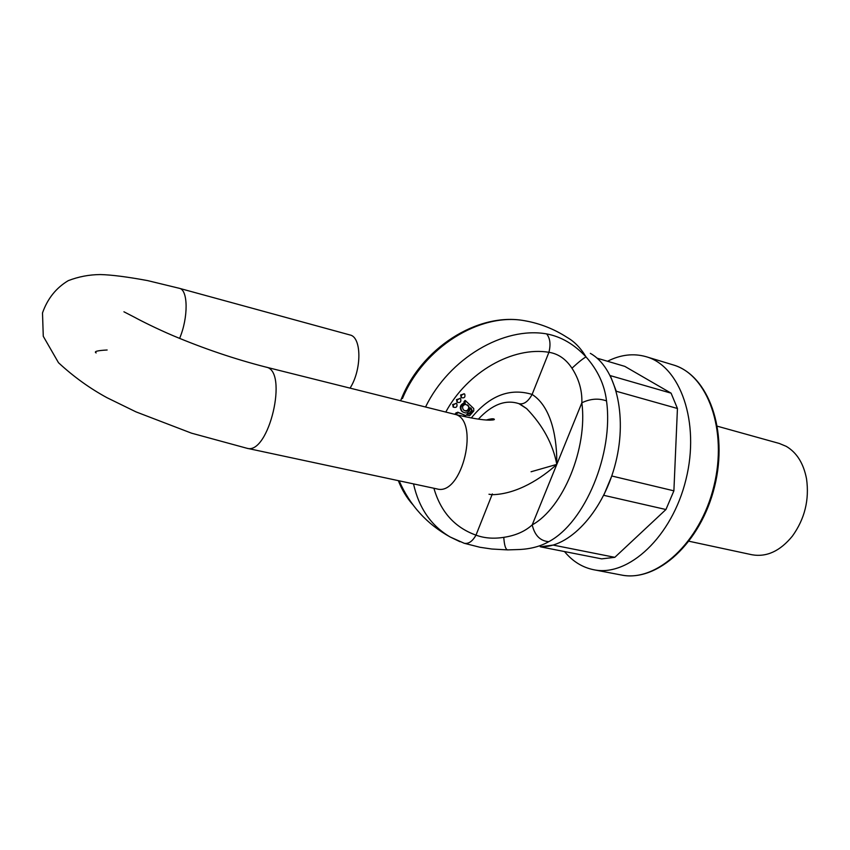 <?xml version="1.0" encoding="UTF-8"?>
<svg xmlns="http://www.w3.org/2000/svg" width="850" height="850" viewBox="0 0 850 850"><rect width="100%" height="100%" fill="white"/><g stroke="black" fill="none" stroke-linecap="round" stroke-linejoin="round"><path stroke-width="1.27" d="M607.516 361.261C620.659 354.62 633.558 353.101 646.202 356.724C680.255 366.138 700.283 422.195 685.971 479.485C672.042 536.871 628.267 577.214 593.736 569.744C582.335 567.428 572.592 561.361 564.496 551.554M541.131 546.964L601.673 558.864L614.805 557.334L665.943 509.522L673.891 490.832L677.439 408.489L671.096 393.168L624.803 366.371L597.093 358.179M673.891 490.832L611.766 475.989L603.734 495.316L665.943 509.522M671.096 393.168L610.289 375.615L616.303 391.266L677.439 408.489M614.805 557.334L553.095 545.073L540.26 546.794M689.084 541.259L751.878 554.742C766.615 557.356 780.13 551.129 792.434 536.063C804.759 518.861 809.466 499.789 806.533 478.826C803.579 463.452 796.832 452.636 786.282 446.367L779.291 443.456L717.411 426.233M459.946 541.705L450.203 537.009C431.131 525.789 418.912 508.087 413.525 483.894M425.542 407.012C449.14 358.307 503.731 326.251 546.667 333.912C561.117 336.621 574.249 344.293 586.043 356.936C597.784 370.164 604.605 384.827 606.518 400.913C598.634 398.076 590.41 398.692 581.857 402.783C582.25 390.533 578.946 379.004 571.965 368.209C565.877 359.029 558.195 353.728 548.919 352.293C550.874 344.42 550.12 338.289 546.667 333.912M529.316 321.629L524.333 320.673C479.857 312.407 423.406 347.565 402.443 398.576M398.331 480.643C401.859 489.749 406.683 497.739 412.781 504.624M590.325 353.356C615.442 367.189 627.597 414.736 615.793 462.209C604.201 509.724 571.359 546.189 542.693 546.773M606.518 400.913C613.859 453.56 584.896 522.665 548.792 541.663C540.717 546.253 531.08 548.866 519.903 549.504M531.069 471.761L556.803 464.387C552.936 444.051 542.906 425.478 526.702 408.68L519.52 403.835M463.909 401.859L465.078 400.435L465.694 400.892L464.525 402.305L463.909 401.859L464.727 402.634C460.233 404.526 459.181 407.331 461.603 411.06L462.644 411.921M466.852 415.055L467.851 413.419L469.179 413.546L471.707 410.252L470.571 407.915M461.348 397.545L460.594 394.974L464.334 393.858M457.215 402.188L456.471 399.627L460.222 398.512M453.369 407.086L452.625 404.536L456.386 403.421M454.548 414.258L457.767 412.186L465.8 415.629L458.384 412.643L455.345 414.46M433.893 488.251C440.725 511.891 454.761 527.51 475.989 535.139C484.288 538.209 493.542 538.942 503.774 537.349C515.525 535.574 525.003 531.42 532.206 524.896C563.104 507.928 587.796 448.332 581.857 402.783L556.803 464.387C541.747 478.082 517.289 494.222 492.118 494.7L488.973 494.243M518.628 403.548L518.936 403.665C523.77 404.706 528.158 401.636 532.111 394.432C552.341 407.373 557.111 440.396 556.803 464.387L532.206 524.896C534.692 535.415 540.217 541.004 548.792 541.663M456.036 403.293L453.241 404.993L453.549 407.224C456.397 407.894 457.481 406.736 456.811 403.739L456.036 403.293M459.882 398.384L457.077 400.084L457.406 402.337C460.254 402.974 461.337 401.806 460.636 398.82L459.882 398.384M464.004 393.731L461.21 395.42L461.539 397.694C464.397 398.31 465.471 397.131 464.748 394.156L464.004 393.731M465.141 416.723L465.8 415.629M456.981 414.864L459.096 415.363M469.381 407.862C468.733 411.4 466.767 412.091 463.505 409.955C461.816 407.256 462.453 405.397 465.418 404.356L468.329 405.663L469.381 407.862L467.298 404.834M463.909 410.337C466.682 411.336 468.297 410.359 468.764 407.405M464.525 402.305L465.343 403.081C460.849 404.972 459.797 407.788 462.219 411.517C466.363 414.248 469.147 413.015 470.56 407.798L472.334 410.709L469.795 414.003L468.467 413.876L467.064 415.214L469.646 415.692L473.769 410.922L473.737 408.563L465.694 400.892M465.375 403.049L464.759 402.592M465.343 403.081L464.727 402.634M469.795 414.003L469.179 413.546M468.467 413.876L467.851 413.419M467.064 415.214L466.448 414.747M525.13 320.801C540.26 323.553 554.264 329.088 567.141 337.429C574.472 341.604 580.773 348.118 586.043 356.936C583.334 358.286 578.648 362.036 571.965 368.209M492.341 493.935L475.989 535.139C472.473 541.376 468.562 544.085 464.259 543.288L463.866 543.15M503.774 537.349C504.326 545.328 505.623 549.514 507.673 549.897L519.945 549.493M526.66 408.627L518.936 403.665C505.665 399.277 492.139 404.43 478.369 419.135M593.736 569.744L621.318 575.004C656.232 582.526 700.145 542.906 713.862 486.359C727.972 429.909 707.487 374.425 673.072 364.873L646.202 356.724M488.017 420.112L488.293 419.422M471.304 417.956C489.642 395.537 509.915 387.696 532.111 394.432L548.919 352.293C512.784 346.248 467.351 371.949 445.783 412.069M464.366 415.48L463.76 415.023M458.384 412.643L457.767 412.186M456.684 413.111L456.078 412.643M472.334 410.709L471.707 410.252M436.953 488.909C462.421 496.634 480.526 418.423 454.293 414.194L265.976 367.104C288.851 370.249 268.866 455.462 246.914 448.258L436.953 488.909M179.605 338.406C188.456 317.496 188.158 289.765 179.382 288.32L349.956 334.964C361.686 336.972 361.962 369.601 350.062 388.131M621.318 575.004C657.496 582.441 700.931 542.597 714.606 486.54C728.535 430.546 708.571 375.094 673.072 364.873M399.16 480.824C409.923 505.431 426.944 524.163 450.203 537.009L464.259 543.288L480.038 547.294L491.821 549.026L507.673 549.897M520.189 404.175L526.713 408.669M400.626 400.775C420.378 348.627 477.402 312.056 524.301 320.663L525.109 320.801M453.549 407.224L452.933 406.767M457.406 402.337L456.79 401.88M461.539 397.694L460.923 397.248M462.219 411.517L461.603 411.06M471.368 408.553L470.751 408.096M468.329 405.663L467.712 405.216M486.306 420.017C490.237 418.88 492.777 418.54 493.903 418.986C495.21 419.634 493.818 420.027 489.738 420.155C482.248 420.112 470.433 418.126 454.293 414.194M179.382 288.32L147.656 280.617C127.171 276.834 111.392 274.816 100.311 274.561C89.186 274.646 78.498 276.686 68.234 280.659C56.121 287.906 47.536 298.658 42.5 312.928L43.276 336.303L58.501 362.727C73.472 376.592 89.622 388.248 106.941 397.672L136 411.878L191.526 433.171L246.914 448.258M107.132 349.998C97.251 350.54 93.596 351.528 96.156 352.931M123.93 311.791L134.969 317.486C140.941 320.779 157.197 328.929 172.869 335.58C203.819 348.627 234.855 359.136 265.976 367.104"/></g></svg>
